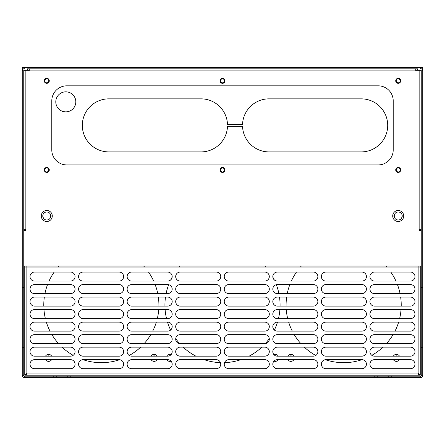 <?xml version="1.0" encoding="UTF-8"?>
<svg xmlns="http://www.w3.org/2000/svg" width="445" height="445" viewBox="0 0 445 445"><rect width="100%" height="100%" fill="white"/><g stroke="black" fill="none" stroke-linecap="round" stroke-linejoin="round"><path stroke-width="0.67" d="M108.858 98.846A26.533 26.533 0 0 0 82.325 125.379A26.533 26.533 0 0 0 108.858 151.912L200.973 151.912A26.533 26.533 0 0 0 227.49 126.38L242.542 126.38A26.533 26.533 0 0 0 269.058 151.912L361.173 151.912A26.533 26.533 0 0 0 387.706 125.379A26.533 26.533 0 0 0 361.173 98.846L269.058 98.846A26.533 26.533 0 0 0 242.542 124.377L227.49 124.377A26.533 26.533 0 0 0 200.973 98.846L108.858 98.846A26.533 26.533 0 0 0 82.325 125.379A26.533 26.533 0 0 0 108.858 151.912L200.973 151.912A26.533 26.533 0 0 0 227.49 126.38A26.533 26.533 0 0 1 200.973 151.912A26.533 26.533 0 0 0 227.49 126.38L242.542 126.38A26.533 26.533 0 0 0 269.058 151.912A26.533 26.533 0 0 1 242.542 126.38A26.533 26.533 0 0 0 269.058 151.912L361.173 151.912A26.533 26.533 0 0 0 387.706 125.379A26.533 26.533 0 0 0 361.173 98.846A26.533 26.533 0 0 1 387.706 125.379A26.533 26.533 0 0 1 361.173 151.912A26.533 26.533 0 0 0 387.706 125.379A26.533 26.533 0 0 0 361.173 98.846L269.058 98.846A26.533 26.533 0 0 0 242.542 124.377A26.533 26.533 0 0 1 269.058 98.846A26.533 26.533 0 0 0 242.542 124.377L227.49 124.377A26.533 26.533 0 0 0 200.973 98.846A26.533 26.533 0 0 1 227.49 124.377A26.533 26.533 0 0 0 200.973 98.846L108.858 98.846A26.533 26.533 0 0 0 82.325 125.379A26.533 26.533 0 0 0 108.858 151.912A26.533 26.533 0 0 1 82.325 125.379A26.533 26.533 0 0 1 108.858 98.846M400.222 80.823A2.002 2.002 0 0 0 398.219 78.821A2.002 2.002 0 0 0 396.217 80.823A2.002 2.002 0 0 0 398.219 82.826A2.002 2.002 0 0 0 400.222 80.823A2.002 2.002 0 0 0 398.219 78.821A2.002 2.002 0 0 0 396.217 80.823A2.002 2.002 0 0 0 398.219 82.826A2.002 2.002 0 0 0 400.222 80.823M400.222 169.934A2.002 2.002 0 0 0 398.219 167.932A2.002 2.002 0 0 0 396.217 169.934A2.002 2.002 0 0 0 398.219 171.937A2.002 2.002 0 0 0 400.222 169.934A2.002 2.002 0 0 0 398.219 167.932A2.002 2.002 0 0 0 396.217 169.934A2.002 2.002 0 0 0 398.219 171.937A2.002 2.002 0 0 0 400.222 169.934M224.503 80.823A2.002 2.002 0 0 0 222.5 78.821A2.002 2.002 0 0 0 220.498 80.823A2.002 2.002 0 0 0 222.5 82.826A2.002 2.002 0 0 0 224.503 80.823A2.002 2.002 0 0 0 222.5 78.821A2.002 2.002 0 0 0 220.498 80.823A2.002 2.002 0 0 0 222.5 82.826A2.002 2.002 0 0 0 224.503 80.823M224.503 169.934A2.002 2.002 0 0 0 222.5 167.932A2.002 2.002 0 0 0 220.498 169.934A2.002 2.002 0 0 0 222.5 171.937A2.002 2.002 0 0 0 224.503 169.934A2.002 2.002 0 0 0 222.5 167.932A2.002 2.002 0 0 0 220.498 169.934A2.002 2.002 0 0 0 222.5 171.937A2.002 2.002 0 0 0 224.503 169.934M48.783 169.934A2.002 2.002 0 0 0 46.781 167.932A2.002 2.002 0 0 0 44.778 169.934A2.002 2.002 0 0 0 46.781 171.937A2.002 2.002 0 0 0 48.783 169.934A2.002 2.002 0 0 0 46.781 167.932A2.002 2.002 0 0 0 44.778 169.934A2.002 2.002 0 0 0 46.781 171.937A2.002 2.002 0 0 0 48.783 169.934M48.783 80.823A2.002 2.002 0 0 0 46.781 78.821A2.002 2.002 0 0 0 44.778 80.823A2.002 2.002 0 0 0 46.781 82.826A2.002 2.002 0 0 0 48.783 80.823A2.002 2.002 0 0 0 46.781 78.821A2.002 2.002 0 0 0 44.778 80.823A2.002 2.002 0 0 0 46.781 82.826A2.002 2.002 0 0 0 48.783 80.823M75.817 101.849A10.013 10.013 0 0 0 65.804 91.837A10.013 10.013 0 0 0 55.792 101.849A10.013 10.013 0 0 0 65.804 111.862A10.013 10.013 0 0 0 75.817 101.849A10.013 10.013 0 0 0 65.804 91.837A10.013 10.013 0 0 0 55.792 101.849A10.013 10.013 0 0 0 65.804 111.862A10.013 10.013 0 0 0 75.817 101.849M22.25 287.581L22.25 70.911A2.103 2.103 0 0 1 24.253 68.808L24.353 68.808A2.103 2.103 0 0 0 22.25 70.911A2.103 2.103 0 0 1 24.253 68.808L24.353 68.808A2.103 2.103 0 0 0 22.25 70.911L22.25 347.656L22.25 287.581L23.752 287.581L22.25 287.581M22.25 375.591L22.25 347.656L23.752 347.656L23.752 70.911L23.752 375.591L22.25 375.591L22.25 347.656L23.752 347.656L23.752 375.591L22.25 375.591A2.103 2.103 0 0 0 24.353 377.694L24.353 376.192A0.601 0.601 0 0 1 23.752 375.591A0.601 0.601 0 0 0 24.353 376.192L53.789 376.192L24.353 376.192L24.353 377.694A2.103 2.103 0 0 1 22.25 375.591A2.103 2.103 0 0 0 24.353 377.694L53.789 377.694L53.789 376.192L56.793 376.192L56.793 377.694L24.353 377.694A2.103 2.103 0 0 1 22.25 375.591M422.75 70.911A2.103 2.103 0 0 0 420.647 68.808L420.748 68.808A2.103 2.103 0 0 1 422.75 70.911L422.75 375.591L421.248 375.591A0.601 0.601 0 0 1 420.647 376.192L420.647 377.694L53.789 377.694L53.789 376.192L56.793 376.192L56.793 377.694L56.793 376.192L56.793 377.694L67.807 377.694L67.807 376.192L56.793 376.192L67.807 376.192L67.807 377.694L67.807 376.192L70.811 376.192L70.811 377.694L67.807 377.694L67.807 376.192L374.189 376.192L374.189 377.694L70.811 377.694L70.811 376.192L377.193 376.192L377.193 377.694L374.189 377.694L374.189 376.192L377.193 376.192L377.193 377.694L377.193 376.192L377.193 377.694L388.207 377.694L388.207 376.192L377.193 376.192L388.207 376.192L388.207 377.694L388.207 376.192L391.211 376.192L391.211 377.694L388.207 377.694L388.207 376.192L420.647 376.192L420.647 377.694L391.211 377.694L391.211 376.192L420.647 376.192A0.601 0.601 0 0 0 421.248 375.591L421.248 347.656L421.248 375.591L422.75 375.591A2.103 2.103 0 0 1 420.647 377.694A2.103 2.103 0 0 0 422.75 375.591A2.103 2.103 0 0 1 420.647 377.694A2.103 2.103 0 0 0 422.75 375.591L422.75 347.656L421.248 347.656L422.75 347.656L422.75 287.581L421.248 287.581L421.248 347.656L421.248 287.581L422.75 287.581L422.75 70.911A2.103 2.103 0 0 0 420.647 68.808L420.748 67.306L422.75 67.306L422.75 73.314L422.75 68.808L420.748 68.808A2.103 2.103 0 0 1 422.75 70.911M27.256 68.808L27.256 70.31L24.353 70.31L27.256 70.31L27.256 68.808L417.744 68.808L417.744 70.31L420.647 70.31A0.601 0.601 0 0 1 421.248 70.911L421.248 287.581L421.248 70.911A0.601 0.601 0 0 0 420.647 70.31L417.744 70.31L417.744 68.808L415.741 68.808L415.741 70.911L29.259 70.911L29.259 70.31L25.854 70.31L25.854 229.759L23.752 229.008L25.854 229.759A0.751 0.751 0 0 1 25.104 230.51A0.751 0.751 0 0 0 25.854 229.759A0.751 0.751 0 0 1 25.104 230.51A0.751 0.751 0 0 0 25.854 229.759L25.854 70.31L29.259 70.31L29.259 70.911L415.741 70.911L29.259 70.911L415.741 70.911L415.741 70.31L419.146 70.31L415.741 70.31L415.741 68.808L29.259 68.808L29.259 70.31L29.259 68.808L27.256 68.808L417.744 68.808M24.353 70.31A0.601 0.601 0 0 0 23.752 70.911A0.601 0.601 0 0 1 24.353 70.31M24.253 67.306L422.75 67.306L422.75 68.808L420.748 68.808L420.748 67.306L24.253 67.306L24.253 68.808L22.25 68.808L22.25 67.306L24.253 67.306L24.253 68.808L22.25 68.808L22.25 67.306L24.253 67.306M419.746 229.147L419.746 230.493L419.746 229.147M25.254 230.493L25.254 229.147L25.254 230.493M22.25 69.309L22.25 73.314L22.25 68.808L22.25 73.314L22.25 69.309L22.99 69.309L22.25 69.309M422.01 69.309L422.75 69.309L422.01 69.309M418.144 267.056L418.144 266.054L418.144 267.056L26.856 267.056L26.856 373.088L418.144 373.088L418.144 267.056L420.247 267.056L420.247 375.191L418.144 373.088L418.745 375.191L26.255 375.191L26.856 373.088L24.753 375.191L24.753 266.054L24.753 267.056L26.856 267.056L26.856 373.088L24.753 375.191L24.753 267.056L26.856 267.056L26.856 266.054L26.856 267.056L420.247 267.056L420.247 375.191L26.255 375.191L26.856 373.088L418.144 373.088L418.745 375.191L24.753 375.191L420.247 375.191L418.144 373.088L418.144 267.056M401.223 305.103A57.572 57.572 0 0 1 401.212 306.104A57.572 57.572 0 0 0 400.661 297.093A57.572 57.572 0 0 1 401.223 305.103M401.045 309.609A57.572 57.572 0 0 1 399.616 318.62A57.572 57.572 0 0 0 401.045 309.609M398.648 322.124A57.572 57.572 0 0 1 394.999 331.136A57.572 57.572 0 0 0 398.648 322.124M393.069 334.64A57.572 57.572 0 0 1 386.41 343.651A57.572 57.572 0 0 0 393.069 334.64M382.973 347.156A57.572 57.572 0 0 1 371.809 355.321A57.572 57.572 0 0 0 382.973 347.156M362.002 359.671A57.572 57.572 0 0 1 325.378 359.699A57.572 57.572 0 0 0 362.002 359.671M315.766 355.472A57.572 57.572 0 0 1 304.33 347.156A57.572 57.572 0 0 0 315.766 355.472M300.892 343.651A57.572 57.572 0 0 1 294.234 334.64A57.572 57.572 0 0 0 300.892 343.651M292.304 331.136A57.572 57.572 0 0 1 288.655 322.124A57.572 57.572 0 0 0 292.304 331.136M287.687 318.62A57.572 57.572 0 0 1 286.257 309.609A57.572 57.572 0 0 0 287.687 318.62M286.091 306.104A57.572 57.572 0 0 1 286.641 297.093A57.572 57.572 0 0 0 286.091 306.104M287.242 293.589A57.572 57.572 0 0 1 289.862 284.578A57.572 57.572 0 0 0 287.242 293.589M291.336 281.073A57.572 57.572 0 0 1 296.503 272.062A57.572 57.572 0 0 0 291.336 281.073M300.442 267.056A57.572 57.572 0 0 1 301.348 266.054A57.572 57.572 0 0 0 300.442 267.056M385.954 266.054A57.572 57.572 0 0 1 386.861 267.056A57.572 57.572 0 0 0 385.954 266.054M390.799 272.062A57.572 57.572 0 0 1 395.967 281.073A57.572 57.572 0 0 0 390.799 272.062M397.441 284.578A57.572 57.572 0 0 1 400.061 293.589A57.572 57.572 0 0 0 397.441 284.578M280.072 305.103A57.572 57.572 0 0 1 280.061 306.104A57.572 57.572 0 0 0 279.51 297.093A57.572 57.572 0 0 1 280.072 305.103M279.894 309.609A57.572 57.572 0 0 1 278.464 318.62A57.572 57.572 0 0 0 279.894 309.609M277.496 322.124A57.572 57.572 0 0 1 274.387 330.051A57.572 57.572 0 0 0 277.496 322.124M269.281 338.656A57.572 57.572 0 0 1 265.287 343.623A57.572 57.572 0 0 0 269.281 338.656M261.821 347.156A57.572 57.572 0 0 1 249.089 356.167A57.572 57.572 0 0 0 261.821 347.156M240.851 359.671A57.572 57.572 0 0 1 224.525 362.642A57.572 57.572 0 0 0 240.851 359.671M220.475 362.642A57.572 57.572 0 0 1 204.149 359.671A57.572 57.572 0 0 0 220.475 362.642M195.911 356.167A57.572 57.572 0 0 1 183.179 347.156A57.572 57.572 0 0 0 195.911 356.167M179.713 343.623A57.572 57.572 0 0 1 175.719 338.656A57.572 57.572 0 0 0 179.713 343.623M170.613 330.051A57.572 57.572 0 0 1 167.504 322.124A57.572 57.572 0 0 0 170.613 330.051M166.536 318.62A57.572 57.572 0 0 1 165.106 309.609A57.572 57.572 0 0 0 166.536 318.62M164.939 306.104A57.572 57.572 0 0 1 165.49 297.093A57.572 57.572 0 0 0 164.939 306.104M166.091 293.589A57.572 57.572 0 0 1 168.672 284.689A57.572 57.572 0 0 0 166.091 293.589M170.758 279.861A57.572 57.572 0 0 1 172.143 277.196A57.572 57.572 0 0 0 170.758 279.861M179.291 267.056A57.572 57.572 0 0 1 180.197 266.054A57.572 57.572 0 0 0 179.291 267.056M264.803 266.054A57.572 57.572 0 0 1 265.709 267.056A57.572 57.572 0 0 0 264.803 266.054M272.857 277.196A57.572 57.572 0 0 1 274.242 279.861A57.572 57.572 0 0 0 272.857 277.196M276.328 284.689A57.572 57.572 0 0 1 278.909 293.589A57.572 57.572 0 0 0 276.328 284.689M158.921 305.103A57.572 57.572 0 0 1 158.91 306.104A57.572 57.572 0 0 0 158.359 297.093A57.572 57.572 0 0 1 158.921 305.103M158.743 309.609A57.572 57.572 0 0 1 157.313 318.62A57.572 57.572 0 0 0 158.743 309.609M156.345 322.124A57.572 57.572 0 0 1 152.696 331.136A57.572 57.572 0 0 0 156.345 322.124M150.766 334.64A57.572 57.572 0 0 1 144.108 343.651A57.572 57.572 0 0 0 150.766 334.64M140.67 347.156A57.572 57.572 0 0 1 129.234 355.472A57.572 57.572 0 0 0 140.67 347.156M119.622 359.699A57.572 57.572 0 0 1 82.998 359.671A57.572 57.572 0 0 0 119.622 359.699M73.191 355.321A57.572 57.572 0 0 1 62.027 347.156A57.572 57.572 0 0 0 73.191 355.321M58.59 343.651A57.572 57.572 0 0 1 51.931 334.64A57.572 57.572 0 0 0 58.59 343.651M50.001 331.136A57.572 57.572 0 0 1 46.352 322.124A57.572 57.572 0 0 0 50.001 331.136M45.384 318.62A57.572 57.572 0 0 1 43.955 309.609A57.572 57.572 0 0 0 45.384 318.62M43.788 306.104A57.572 57.572 0 0 1 44.339 297.093A57.572 57.572 0 0 0 43.788 306.104M44.939 293.589A57.572 57.572 0 0 1 47.559 284.578A57.572 57.572 0 0 0 44.939 293.589M49.033 281.073A57.572 57.572 0 0 1 54.201 272.062A57.572 57.572 0 0 0 49.033 281.073M58.139 267.056A57.572 57.572 0 0 1 59.046 266.054A57.572 57.572 0 0 0 58.139 267.056M143.652 266.054A57.572 57.572 0 0 1 144.558 267.056A57.572 57.572 0 0 0 143.652 266.054M148.496 272.062A57.572 57.572 0 0 1 153.664 281.073A57.572 57.572 0 0 0 148.496 272.062M155.138 284.578A57.572 57.572 0 0 1 157.758 293.589A57.572 57.572 0 0 0 155.138 284.578M293.95 356.167A3.504 3.504 0 0 0 287.82 356.167A3.504 3.504 0 0 1 293.95 356.167A3.504 3.504 0 0 0 287.82 356.167A3.504 3.504 0 0 1 293.95 356.167M287.882 359.671A3.504 3.504 0 0 0 293.889 359.671A3.504 3.504 0 0 1 287.882 359.671A3.504 3.504 0 0 0 293.889 359.671A3.504 3.504 0 0 1 287.882 359.671M399.482 356.167A3.504 3.504 0 0 0 393.352 356.167A3.504 3.504 0 0 1 399.482 356.167A3.504 3.504 0 0 0 393.352 356.167A3.504 3.504 0 0 1 399.482 356.167M393.413 359.671A3.504 3.504 0 0 0 399.421 359.671A3.504 3.504 0 0 1 393.413 359.671A3.504 3.504 0 0 0 399.421 359.671A3.504 3.504 0 0 1 393.413 359.671M171.069 354.632A3.504 3.504 0 0 0 166.669 356.167A3.504 3.504 0 0 1 171.069 354.632A3.504 3.504 0 0 0 166.669 356.167A3.504 3.504 0 0 1 171.069 354.632M166.73 359.671A3.504 3.504 0 0 0 171.002 361.134A3.504 3.504 0 0 1 166.73 359.671A3.504 3.504 0 0 0 171.002 361.134A3.504 3.504 0 0 1 166.73 359.671M278.331 356.167A3.504 3.504 0 0 0 273.931 354.632A3.504 3.504 0 0 1 278.331 356.167A3.504 3.504 0 0 0 273.931 354.632A3.504 3.504 0 0 1 278.331 356.167M273.998 361.134A3.504 3.504 0 0 0 278.27 359.671A3.504 3.504 0 0 1 273.998 361.134A3.504 3.504 0 0 0 278.27 359.671A3.504 3.504 0 0 1 273.998 361.134M51.648 356.167A3.504 3.504 0 0 0 45.518 356.167A3.504 3.504 0 0 1 51.648 356.167A3.504 3.504 0 0 0 45.518 356.167A3.504 3.504 0 0 1 51.648 356.167M45.579 359.671A3.504 3.504 0 0 0 51.587 359.671A3.504 3.504 0 0 1 45.579 359.671A3.504 3.504 0 0 0 51.587 359.671A3.504 3.504 0 0 1 45.579 359.671M157.18 356.167A3.504 3.504 0 0 0 151.05 356.167A3.504 3.504 0 0 1 157.18 356.167A3.504 3.504 0 0 0 151.05 356.167A3.504 3.504 0 0 1 157.18 356.167M151.111 359.671A3.504 3.504 0 0 0 157.118 359.671A3.504 3.504 0 0 1 151.111 359.671A3.504 3.504 0 0 0 157.118 359.671A3.504 3.504 0 0 1 151.111 359.671M420.247 266.054L420.247 270.059L420.247 266.054M397.474 356.167A2.002 2.002 0 0 0 395.36 356.167A2.002 2.002 0 0 1 397.474 356.167M395.544 359.671A2.002 2.002 0 0 0 397.29 359.671A2.002 2.002 0 0 1 395.544 359.671M291.942 356.167A2.002 2.002 0 0 0 289.829 356.167A2.002 2.002 0 0 1 291.942 356.167M290.012 359.671A2.002 2.002 0 0 0 291.759 359.671A2.002 2.002 0 0 1 290.012 359.671M155.172 356.167A2.002 2.002 0 0 0 153.058 356.167A2.002 2.002 0 0 1 155.172 356.167M153.241 359.671A2.002 2.002 0 0 0 154.988 359.671A2.002 2.002 0 0 1 153.241 359.671M49.64 356.167A2.002 2.002 0 0 0 47.526 356.167A2.002 2.002 0 0 1 49.64 356.167M47.71 359.671A2.002 2.002 0 0 0 49.456 359.671A2.002 2.002 0 0 1 47.71 359.671M361.924 343.651L325.879 343.651A4.506 4.506 0 0 1 321.373 339.146A4.506 4.506 0 0 1 325.879 334.64L361.924 334.64A4.506 4.506 0 0 1 366.43 339.146A4.506 4.506 0 0 1 361.924 343.651L325.879 343.651A4.506 4.506 0 0 1 321.373 339.146A4.506 4.506 0 0 1 325.879 334.64L361.924 334.64A4.506 4.506 0 0 1 366.43 339.146A4.506 4.506 0 0 1 361.924 343.651A4.506 4.506 0 0 0 366.43 339.146A4.506 4.506 0 0 0 361.924 334.64A4.506 4.506 0 0 1 366.43 339.146A4.506 4.506 0 0 1 361.924 343.651M70.56 359.671A4.506 4.506 0 0 1 75.066 364.177A4.506 4.506 0 0 1 70.56 368.683L34.515 368.683A4.506 4.506 0 0 1 30.01 364.177A4.506 4.506 0 0 1 34.515 359.671L70.56 359.671A4.506 4.506 0 0 1 75.066 364.177A4.506 4.506 0 0 1 70.56 368.683A4.506 4.506 0 0 0 75.066 364.177A4.506 4.506 0 0 0 70.56 359.671L34.515 359.671A4.506 4.506 0 0 0 30.01 364.177A4.506 4.506 0 0 0 34.515 368.683L70.56 368.683A4.506 4.506 0 0 0 75.066 364.177A4.506 4.506 0 0 0 70.56 359.671M70.56 347.156A4.506 4.506 0 0 1 75.066 351.661A4.506 4.506 0 0 1 70.56 356.167L34.515 356.167A4.506 4.506 0 0 1 30.01 351.661A4.506 4.506 0 0 1 34.515 347.156L70.56 347.156A4.506 4.506 0 0 1 75.066 351.661A4.506 4.506 0 0 1 70.56 356.167A4.506 4.506 0 0 0 75.066 351.661A4.506 4.506 0 0 0 70.56 347.156L34.515 347.156A4.506 4.506 0 0 0 30.01 351.661A4.506 4.506 0 0 0 34.515 356.167L70.56 356.167A4.506 4.506 0 0 0 75.066 351.661A4.506 4.506 0 0 0 70.56 347.156M70.56 334.64A4.506 4.506 0 0 1 75.066 339.146A4.506 4.506 0 0 1 70.56 343.651L34.515 343.651A4.506 4.506 0 0 1 30.01 339.146A4.506 4.506 0 0 1 34.515 334.64L70.56 334.64A4.506 4.506 0 0 1 75.066 339.146A4.506 4.506 0 0 1 70.56 343.651A4.506 4.506 0 0 0 75.066 339.146A4.506 4.506 0 0 0 70.56 334.64L34.515 334.64A4.506 4.506 0 0 0 30.01 339.146A4.506 4.506 0 0 0 34.515 343.651L70.56 343.651A4.506 4.506 0 0 0 75.066 339.146A4.506 4.506 0 0 0 70.56 334.64M70.56 322.124A4.506 4.506 0 0 1 75.066 326.63A4.506 4.506 0 0 1 70.56 331.136L34.515 331.136A4.506 4.506 0 0 1 30.01 326.63A4.506 4.506 0 0 1 34.515 322.124L70.56 322.124A4.506 4.506 0 0 1 75.066 326.63A4.506 4.506 0 0 1 70.56 331.136A4.506 4.506 0 0 0 75.066 326.63A4.506 4.506 0 0 0 70.56 322.124L34.515 322.124A4.506 4.506 0 0 0 30.01 326.63A4.506 4.506 0 0 0 34.515 331.136L70.56 331.136A4.506 4.506 0 0 0 75.066 326.63A4.506 4.506 0 0 0 70.56 322.124M70.56 309.609A4.506 4.506 0 0 1 75.066 314.114A4.506 4.506 0 0 1 70.56 318.62L34.515 318.62A4.506 4.506 0 0 1 30.01 314.114A4.506 4.506 0 0 1 34.515 309.609L70.56 309.609A4.506 4.506 0 0 1 75.066 314.114A4.506 4.506 0 0 1 70.56 318.62A4.506 4.506 0 0 0 75.066 314.114A4.506 4.506 0 0 0 70.56 309.609L34.515 309.609A4.506 4.506 0 0 0 30.01 314.114A4.506 4.506 0 0 0 34.515 318.62L70.56 318.62A4.506 4.506 0 0 0 75.066 314.114A4.506 4.506 0 0 0 70.56 309.609M70.56 297.093A4.506 4.506 0 0 1 75.066 301.599A4.506 4.506 0 0 1 70.56 306.104L34.515 306.104A4.506 4.506 0 0 1 30.01 301.599A4.506 4.506 0 0 1 34.515 297.093L70.56 297.093A4.506 4.506 0 0 1 75.066 301.599A4.506 4.506 0 0 1 70.56 306.104A4.506 4.506 0 0 0 75.066 301.599A4.506 4.506 0 0 0 70.56 297.093L34.515 297.093A4.506 4.506 0 0 0 30.01 301.599A4.506 4.506 0 0 0 34.515 306.104L70.56 306.104A4.506 4.506 0 0 0 75.066 301.599A4.506 4.506 0 0 0 70.56 297.093M70.56 284.578A4.506 4.506 0 0 1 75.066 289.083A4.506 4.506 0 0 1 70.56 293.589L34.515 293.589A4.506 4.506 0 0 1 30.01 289.083A4.506 4.506 0 0 1 34.515 284.578L70.56 284.578A4.506 4.506 0 0 1 75.066 289.083A4.506 4.506 0 0 1 70.56 293.589A4.506 4.506 0 0 0 75.066 289.083A4.506 4.506 0 0 0 70.56 284.578L34.515 284.578A4.506 4.506 0 0 0 30.01 289.083A4.506 4.506 0 0 0 34.515 293.589L70.56 293.589A4.506 4.506 0 0 0 75.066 289.083A4.506 4.506 0 0 0 70.56 284.578M70.56 272.062A4.506 4.506 0 0 1 75.066 276.567A4.506 4.506 0 0 1 70.56 281.073L34.515 281.073A4.506 4.506 0 0 1 30.01 276.567A4.506 4.506 0 0 1 34.515 272.062L70.56 272.062A4.506 4.506 0 0 1 75.066 276.567A4.506 4.506 0 0 1 70.56 281.073A4.506 4.506 0 0 0 75.066 276.567A4.506 4.506 0 0 0 70.56 272.062L34.515 272.062A4.506 4.506 0 0 0 30.01 276.567A4.506 4.506 0 0 0 34.515 281.073L70.56 281.073A4.506 4.506 0 0 0 75.066 276.567A4.506 4.506 0 0 0 70.56 272.062M119.121 359.671A4.506 4.506 0 0 1 123.627 364.177A4.506 4.506 0 0 1 119.121 368.683L83.076 368.683A4.506 4.506 0 0 1 78.57 364.177A4.506 4.506 0 0 1 83.076 359.671L119.121 359.671A4.506 4.506 0 0 1 123.627 364.177A4.506 4.506 0 0 1 119.121 368.683A4.506 4.506 0 0 0 123.627 364.177A4.506 4.506 0 0 0 119.121 359.671L83.076 359.671A4.506 4.506 0 0 0 78.57 364.177A4.506 4.506 0 0 0 83.076 368.683L119.121 368.683A4.506 4.506 0 0 0 123.627 364.177A4.506 4.506 0 0 0 119.121 359.671M119.121 347.156A4.506 4.506 0 0 1 123.627 351.661A4.506 4.506 0 0 1 119.121 356.167L83.076 356.167A4.506 4.506 0 0 1 78.57 351.661A4.506 4.506 0 0 1 83.076 347.156L119.121 347.156A4.506 4.506 0 0 1 123.627 351.661A4.506 4.506 0 0 1 119.121 356.167A4.506 4.506 0 0 0 123.627 351.661A4.506 4.506 0 0 0 119.121 347.156L83.076 347.156A4.506 4.506 0 0 0 78.57 351.661A4.506 4.506 0 0 0 83.076 356.167L119.121 356.167A4.506 4.506 0 0 0 123.627 351.661A4.506 4.506 0 0 0 119.121 347.156M119.121 334.64A4.506 4.506 0 0 1 123.627 339.146A4.506 4.506 0 0 1 119.121 343.651L83.076 343.651A4.506 4.506 0 0 1 78.57 339.146A4.506 4.506 0 0 1 83.076 334.64L119.121 334.64A4.506 4.506 0 0 1 123.627 339.146A4.506 4.506 0 0 1 119.121 343.651A4.506 4.506 0 0 0 123.627 339.146A4.506 4.506 0 0 0 119.121 334.64L83.076 334.64A4.506 4.506 0 0 0 78.57 339.146A4.506 4.506 0 0 0 83.076 343.651L119.121 343.651A4.506 4.506 0 0 0 123.627 339.146A4.506 4.506 0 0 0 119.121 334.64M119.121 322.124A4.506 4.506 0 0 1 123.627 326.63A4.506 4.506 0 0 1 119.121 331.136L83.076 331.136A4.506 4.506 0 0 1 78.57 326.63A4.506 4.506 0 0 1 83.076 322.124L119.121 322.124A4.506 4.506 0 0 1 123.627 326.63A4.506 4.506 0 0 1 119.121 331.136A4.506 4.506 0 0 0 123.627 326.63A4.506 4.506 0 0 0 119.121 322.124L83.076 322.124A4.506 4.506 0 0 0 78.57 326.63A4.506 4.506 0 0 0 83.076 331.136L119.121 331.136A4.506 4.506 0 0 0 123.627 326.63A4.506 4.506 0 0 0 119.121 322.124M119.121 309.609A4.506 4.506 0 0 1 123.627 314.114A4.506 4.506 0 0 1 119.121 318.62L83.076 318.62A4.506 4.506 0 0 1 78.57 314.114A4.506 4.506 0 0 1 83.076 309.609L119.121 309.609A4.506 4.506 0 0 1 123.627 314.114A4.506 4.506 0 0 1 119.121 318.62A4.506 4.506 0 0 0 123.627 314.114A4.506 4.506 0 0 0 119.121 309.609L83.076 309.609A4.506 4.506 0 0 0 78.57 314.114A4.506 4.506 0 0 0 83.076 318.62L119.121 318.62A4.506 4.506 0 0 0 123.627 314.114A4.506 4.506 0 0 0 119.121 309.609M119.121 297.093A4.506 4.506 0 0 1 123.627 301.599A4.506 4.506 0 0 1 119.121 306.104L83.076 306.104A4.506 4.506 0 0 1 78.57 301.599A4.506 4.506 0 0 1 83.076 297.093L119.121 297.093A4.506 4.506 0 0 1 123.627 301.599A4.506 4.506 0 0 1 119.121 306.104A4.506 4.506 0 0 0 123.627 301.599A4.506 4.506 0 0 0 119.121 297.093L83.076 297.093A4.506 4.506 0 0 0 78.57 301.599A4.506 4.506 0 0 0 83.076 306.104L119.121 306.104A4.506 4.506 0 0 0 123.627 301.599A4.506 4.506 0 0 0 119.121 297.093M119.121 284.578A4.506 4.506 0 0 1 123.627 289.083A4.506 4.506 0 0 1 119.121 293.589L83.076 293.589A4.506 4.506 0 0 1 78.57 289.083A4.506 4.506 0 0 1 83.076 284.578L119.121 284.578A4.506 4.506 0 0 1 123.627 289.083A4.506 4.506 0 0 1 119.121 293.589A4.506 4.506 0 0 0 123.627 289.083A4.506 4.506 0 0 0 119.121 284.578L83.076 284.578A4.506 4.506 0 0 0 78.57 289.083A4.506 4.506 0 0 0 83.076 293.589L119.121 293.589A4.506 4.506 0 0 0 123.627 289.083A4.506 4.506 0 0 0 119.121 284.578M119.121 272.062A4.506 4.506 0 0 1 123.627 276.567A4.506 4.506 0 0 1 119.121 281.073L83.076 281.073A4.506 4.506 0 0 1 78.57 276.567A4.506 4.506 0 0 1 83.076 272.062L119.121 272.062A4.506 4.506 0 0 1 123.627 276.567A4.506 4.506 0 0 1 119.121 281.073A4.506 4.506 0 0 0 123.627 276.567A4.506 4.506 0 0 0 119.121 272.062L83.076 272.062A4.506 4.506 0 0 0 78.57 276.567A4.506 4.506 0 0 0 83.076 281.073L119.121 281.073A4.506 4.506 0 0 0 123.627 276.567A4.506 4.506 0 0 0 119.121 272.062M167.682 359.671A4.506 4.506 0 0 1 172.187 364.177A4.506 4.506 0 0 1 167.682 368.683L131.637 368.683A4.506 4.506 0 0 1 127.131 364.177A4.506 4.506 0 0 1 131.637 359.671L167.682 359.671A4.506 4.506 0 0 1 172.187 364.177A4.506 4.506 0 0 1 167.682 368.683A4.506 4.506 0 0 0 172.187 364.177A4.506 4.506 0 0 0 167.682 359.671L131.637 359.671A4.506 4.506 0 0 0 127.131 364.177A4.506 4.506 0 0 0 131.637 368.683L167.682 368.683A4.506 4.506 0 0 0 172.187 364.177A4.506 4.506 0 0 0 167.682 359.671M167.682 347.156A4.506 4.506 0 0 1 172.187 351.661A4.506 4.506 0 0 1 167.682 356.167L131.637 356.167A4.506 4.506 0 0 1 127.131 351.661A4.506 4.506 0 0 1 131.637 347.156L167.682 347.156A4.506 4.506 0 0 1 172.187 351.661A4.506 4.506 0 0 1 167.682 356.167A4.506 4.506 0 0 0 172.187 351.661A4.506 4.506 0 0 0 167.682 347.156L131.637 347.156A4.506 4.506 0 0 0 127.131 351.661A4.506 4.506 0 0 0 131.637 356.167L167.682 356.167A4.506 4.506 0 0 0 172.187 351.661A4.506 4.506 0 0 0 167.682 347.156M167.682 334.64A4.506 4.506 0 0 1 172.187 339.146A4.506 4.506 0 0 1 167.682 343.651L131.637 343.651A4.506 4.506 0 0 1 127.131 339.146A4.506 4.506 0 0 1 131.637 334.64L167.682 334.64A4.506 4.506 0 0 1 172.187 339.146A4.506 4.506 0 0 1 167.682 343.651A4.506 4.506 0 0 0 172.187 339.146A4.506 4.506 0 0 0 167.682 334.64L131.637 334.64A4.506 4.506 0 0 0 127.131 339.146A4.506 4.506 0 0 0 131.637 343.651L167.682 343.651A4.506 4.506 0 0 0 172.187 339.146A4.506 4.506 0 0 0 167.682 334.64M167.682 322.124A4.506 4.506 0 0 1 172.187 326.63A4.506 4.506 0 0 1 167.682 331.136L131.637 331.136A4.506 4.506 0 0 1 127.131 326.63A4.506 4.506 0 0 1 131.637 322.124L167.682 322.124A4.506 4.506 0 0 1 172.187 326.63A4.506 4.506 0 0 1 167.682 331.136A4.506 4.506 0 0 0 172.187 326.63A4.506 4.506 0 0 0 167.682 322.124L131.637 322.124A4.506 4.506 0 0 0 127.131 326.63A4.506 4.506 0 0 0 131.637 331.136L167.682 331.136A4.506 4.506 0 0 0 172.187 326.63A4.506 4.506 0 0 0 167.682 322.124M167.682 309.609A4.506 4.506 0 0 1 172.187 314.114A4.506 4.506 0 0 1 167.682 318.62L131.637 318.62A4.506 4.506 0 0 1 127.131 314.114A4.506 4.506 0 0 1 131.637 309.609L167.682 309.609A4.506 4.506 0 0 1 172.187 314.114A4.506 4.506 0 0 1 167.682 318.62A4.506 4.506 0 0 0 172.187 314.114A4.506 4.506 0 0 0 167.682 309.609L131.637 309.609A4.506 4.506 0 0 0 127.131 314.114A4.506 4.506 0 0 0 131.637 318.62L167.682 318.62A4.506 4.506 0 0 0 172.187 314.114A4.506 4.506 0 0 0 167.682 309.609M167.682 297.093A4.506 4.506 0 0 1 172.187 301.599A4.506 4.506 0 0 1 167.682 306.104L131.637 306.104A4.506 4.506 0 0 1 127.131 301.599A4.506 4.506 0 0 1 131.637 297.093L167.682 297.093A4.506 4.506 0 0 1 172.187 301.599A4.506 4.506 0 0 1 167.682 306.104A4.506 4.506 0 0 0 172.187 301.599A4.506 4.506 0 0 0 167.682 297.093L131.637 297.093A4.506 4.506 0 0 0 127.131 301.599A4.506 4.506 0 0 0 131.637 306.104L167.682 306.104A4.506 4.506 0 0 0 172.187 301.599A4.506 4.506 0 0 0 167.682 297.093M167.682 284.578A4.506 4.506 0 0 1 172.187 289.083A4.506 4.506 0 0 1 167.682 293.589L131.637 293.589A4.506 4.506 0 0 1 127.131 289.083A4.506 4.506 0 0 1 131.637 284.578L167.682 284.578A4.506 4.506 0 0 1 172.187 289.083A4.506 4.506 0 0 1 167.682 293.589A4.506 4.506 0 0 0 172.187 289.083A4.506 4.506 0 0 0 167.682 284.578L131.637 284.578A4.506 4.506 0 0 0 127.131 289.083A4.506 4.506 0 0 0 131.637 293.589L167.682 293.589A4.506 4.506 0 0 0 172.187 289.083A4.506 4.506 0 0 0 167.682 284.578M167.682 272.062A4.506 4.506 0 0 1 172.187 276.567A4.506 4.506 0 0 1 167.682 281.073L131.637 281.073A4.506 4.506 0 0 1 127.131 276.567A4.506 4.506 0 0 1 131.637 272.062L167.682 272.062A4.506 4.506 0 0 1 172.187 276.567A4.506 4.506 0 0 1 167.682 281.073A4.506 4.506 0 0 0 172.187 276.567A4.506 4.506 0 0 0 167.682 272.062L131.637 272.062A4.506 4.506 0 0 0 127.131 276.567A4.506 4.506 0 0 0 131.637 281.073L167.682 281.073A4.506 4.506 0 0 0 172.187 276.567A4.506 4.506 0 0 0 167.682 272.062M216.242 359.671A4.506 4.506 0 0 1 220.748 364.177A4.506 4.506 0 0 1 216.242 368.683L180.197 368.683A4.506 4.506 0 0 1 175.692 364.177A4.506 4.506 0 0 1 180.197 359.671L216.242 359.671A4.506 4.506 0 0 1 220.748 364.177A4.506 4.506 0 0 1 216.242 368.683A4.506 4.506 0 0 0 220.748 364.177A4.506 4.506 0 0 0 216.242 359.671L180.197 359.671A4.506 4.506 0 0 0 175.692 364.177A4.506 4.506 0 0 0 180.197 368.683L216.242 368.683A4.506 4.506 0 0 0 220.748 364.177A4.506 4.506 0 0 0 216.242 359.671M216.242 347.156A4.506 4.506 0 0 1 220.748 351.661A4.506 4.506 0 0 1 216.242 356.167L180.197 356.167A4.506 4.506 0 0 1 175.692 351.661A4.506 4.506 0 0 1 180.197 347.156L216.242 347.156A4.506 4.506 0 0 1 220.748 351.661A4.506 4.506 0 0 1 216.242 356.167A4.506 4.506 0 0 0 220.748 351.661A4.506 4.506 0 0 0 216.242 347.156L180.197 347.156A4.506 4.506 0 0 0 175.692 351.661A4.506 4.506 0 0 0 180.197 356.167L216.242 356.167A4.506 4.506 0 0 0 220.748 351.661A4.506 4.506 0 0 0 216.242 347.156M216.242 334.64A4.506 4.506 0 0 1 220.748 339.146A4.506 4.506 0 0 1 216.242 343.651L180.197 343.651A4.506 4.506 0 0 1 175.692 339.146A4.506 4.506 0 0 1 180.197 334.64L216.242 334.64A4.506 4.506 0 0 1 220.748 339.146A4.506 4.506 0 0 1 216.242 343.651A4.506 4.506 0 0 0 220.748 339.146A4.506 4.506 0 0 0 216.242 334.64L180.197 334.64A4.506 4.506 0 0 0 175.692 339.146A4.506 4.506 0 0 0 180.197 343.651L216.242 343.651A4.506 4.506 0 0 0 220.748 339.146A4.506 4.506 0 0 0 216.242 334.64M216.242 322.124A4.506 4.506 0 0 1 220.748 326.63A4.506 4.506 0 0 1 216.242 331.136L180.197 331.136A4.506 4.506 0 0 1 175.692 326.63A4.506 4.506 0 0 1 180.197 322.124L216.242 322.124A4.506 4.506 0 0 1 220.748 326.63A4.506 4.506 0 0 1 216.242 331.136A4.506 4.506 0 0 0 220.748 326.63A4.506 4.506 0 0 0 216.242 322.124L180.197 322.124A4.506 4.506 0 0 0 175.692 326.63A4.506 4.506 0 0 0 180.197 331.136L216.242 331.136A4.506 4.506 0 0 0 220.748 326.63A4.506 4.506 0 0 0 216.242 322.124M216.242 309.609A4.506 4.506 0 0 1 220.748 314.114A4.506 4.506 0 0 1 216.242 318.62L180.197 318.62A4.506 4.506 0 0 1 175.692 314.114A4.506 4.506 0 0 1 180.197 309.609L216.242 309.609A4.506 4.506 0 0 1 220.748 314.114A4.506 4.506 0 0 1 216.242 318.62A4.506 4.506 0 0 0 220.748 314.114A4.506 4.506 0 0 0 216.242 309.609L180.197 309.609A4.506 4.506 0 0 0 175.692 314.114A4.506 4.506 0 0 0 180.197 318.62L216.242 318.62A4.506 4.506 0 0 0 220.748 314.114A4.506 4.506 0 0 0 216.242 309.609M216.242 297.093A4.506 4.506 0 0 1 220.748 301.599A4.506 4.506 0 0 1 216.242 306.104L180.197 306.104A4.506 4.506 0 0 1 175.692 301.599A4.506 4.506 0 0 1 180.197 297.093L216.242 297.093A4.506 4.506 0 0 1 220.748 301.599A4.506 4.506 0 0 1 216.242 306.104A4.506 4.506 0 0 0 220.748 301.599A4.506 4.506 0 0 0 216.242 297.093L180.197 297.093A4.506 4.506 0 0 0 175.692 301.599A4.506 4.506 0 0 0 180.197 306.104L216.242 306.104A4.506 4.506 0 0 0 220.748 301.599A4.506 4.506 0 0 0 216.242 297.093M216.242 284.578A4.506 4.506 0 0 1 220.748 289.083A4.506 4.506 0 0 1 216.242 293.589L180.197 293.589A4.506 4.506 0 0 1 175.692 289.083A4.506 4.506 0 0 1 180.197 284.578L216.242 284.578A4.506 4.506 0 0 1 220.748 289.083A4.506 4.506 0 0 1 216.242 293.589A4.506 4.506 0 0 0 220.748 289.083A4.506 4.506 0 0 0 216.242 284.578L180.197 284.578A4.506 4.506 0 0 0 175.692 289.083A4.506 4.506 0 0 0 180.197 293.589L216.242 293.589A4.506 4.506 0 0 0 220.748 289.083A4.506 4.506 0 0 0 216.242 284.578M216.242 272.062A4.506 4.506 0 0 1 220.748 276.567A4.506 4.506 0 0 1 216.242 281.073L180.197 281.073A4.506 4.506 0 0 1 175.692 276.567A4.506 4.506 0 0 1 180.197 272.062L216.242 272.062A4.506 4.506 0 0 1 220.748 276.567A4.506 4.506 0 0 1 216.242 281.073A4.506 4.506 0 0 0 220.748 276.567A4.506 4.506 0 0 0 216.242 272.062L180.197 272.062A4.506 4.506 0 0 0 175.692 276.567A4.506 4.506 0 0 0 180.197 281.073L216.242 281.073A4.506 4.506 0 0 0 220.748 276.567A4.506 4.506 0 0 0 216.242 272.062M264.803 359.671A4.506 4.506 0 0 1 269.308 364.177A4.506 4.506 0 0 1 264.803 368.683L228.758 368.683A4.506 4.506 0 0 1 224.252 364.177A4.506 4.506 0 0 1 228.758 359.671L264.803 359.671A4.506 4.506 0 0 1 269.308 364.177A4.506 4.506 0 0 1 264.803 368.683A4.506 4.506 0 0 0 269.308 364.177A4.506 4.506 0 0 0 264.803 359.671L228.758 359.671A4.506 4.506 0 0 0 224.252 364.177A4.506 4.506 0 0 0 228.758 368.683L264.803 368.683A4.506 4.506 0 0 0 269.308 364.177A4.506 4.506 0 0 0 264.803 359.671M264.803 347.156A4.506 4.506 0 0 1 269.308 351.661A4.506 4.506 0 0 1 264.803 356.167L228.758 356.167A4.506 4.506 0 0 1 224.252 351.661A4.506 4.506 0 0 1 228.758 347.156L264.803 347.156A4.506 4.506 0 0 1 269.308 351.661A4.506 4.506 0 0 1 264.803 356.167A4.506 4.506 0 0 0 269.308 351.661A4.506 4.506 0 0 0 264.803 347.156L228.758 347.156A4.506 4.506 0 0 0 224.252 351.661A4.506 4.506 0 0 0 228.758 356.167L264.803 356.167A4.506 4.506 0 0 0 269.308 351.661A4.506 4.506 0 0 0 264.803 347.156M264.803 334.64A4.506 4.506 0 0 1 269.308 339.146A4.506 4.506 0 0 1 264.803 343.651L228.758 343.651A4.506 4.506 0 0 1 224.252 339.146A4.506 4.506 0 0 1 228.758 334.64L264.803 334.64A4.506 4.506 0 0 1 269.308 339.146A4.506 4.506 0 0 1 264.803 343.651A4.506 4.506 0 0 0 269.308 339.146A4.506 4.506 0 0 0 264.803 334.64L228.758 334.64A4.506 4.506 0 0 0 224.252 339.146A4.506 4.506 0 0 0 228.758 343.651L264.803 343.651A4.506 4.506 0 0 0 269.308 339.146A4.506 4.506 0 0 0 264.803 334.64M264.803 322.124A4.506 4.506 0 0 1 269.308 326.63A4.506 4.506 0 0 1 264.803 331.136L228.758 331.136A4.506 4.506 0 0 1 224.252 326.63A4.506 4.506 0 0 1 228.758 322.124L264.803 322.124A4.506 4.506 0 0 1 269.308 326.63A4.506 4.506 0 0 1 264.803 331.136A4.506 4.506 0 0 0 269.308 326.63A4.506 4.506 0 0 0 264.803 322.124L228.758 322.124A4.506 4.506 0 0 0 224.252 326.63A4.506 4.506 0 0 0 228.758 331.136L264.803 331.136A4.506 4.506 0 0 0 269.308 326.63A4.506 4.506 0 0 0 264.803 322.124M264.803 309.609A4.506 4.506 0 0 1 269.308 314.114A4.506 4.506 0 0 1 264.803 318.62L228.758 318.62A4.506 4.506 0 0 1 224.252 314.114A4.506 4.506 0 0 1 228.758 309.609L264.803 309.609A4.506 4.506 0 0 1 269.308 314.114A4.506 4.506 0 0 1 264.803 318.62A4.506 4.506 0 0 0 269.308 314.114A4.506 4.506 0 0 0 264.803 309.609L228.758 309.609A4.506 4.506 0 0 0 224.252 314.114A4.506 4.506 0 0 0 228.758 318.62L264.803 318.62A4.506 4.506 0 0 0 269.308 314.114A4.506 4.506 0 0 0 264.803 309.609M264.803 297.093A4.506 4.506 0 0 1 269.308 301.599A4.506 4.506 0 0 1 264.803 306.104L228.758 306.104A4.506 4.506 0 0 1 224.252 301.599A4.506 4.506 0 0 1 228.758 297.093L264.803 297.093A4.506 4.506 0 0 1 269.308 301.599A4.506 4.506 0 0 1 264.803 306.104A4.506 4.506 0 0 0 269.308 301.599A4.506 4.506 0 0 0 264.803 297.093L228.758 297.093A4.506 4.506 0 0 0 224.252 301.599A4.506 4.506 0 0 0 228.758 306.104L264.803 306.104A4.506 4.506 0 0 0 269.308 301.599A4.506 4.506 0 0 0 264.803 297.093M264.803 284.578A4.506 4.506 0 0 1 269.308 289.083A4.506 4.506 0 0 1 264.803 293.589L228.758 293.589A4.506 4.506 0 0 1 224.252 289.083A4.506 4.506 0 0 1 228.758 284.578L264.803 284.578A4.506 4.506 0 0 1 269.308 289.083A4.506 4.506 0 0 1 264.803 293.589A4.506 4.506 0 0 0 269.308 289.083A4.506 4.506 0 0 0 264.803 284.578L228.758 284.578A4.506 4.506 0 0 0 224.252 289.083A4.506 4.506 0 0 0 228.758 293.589L264.803 293.589A4.506 4.506 0 0 0 269.308 289.083A4.506 4.506 0 0 0 264.803 284.578M264.803 272.062A4.506 4.506 0 0 1 269.308 276.567A4.506 4.506 0 0 1 264.803 281.073L228.758 281.073A4.506 4.506 0 0 1 224.252 276.567A4.506 4.506 0 0 1 228.758 272.062L264.803 272.062A4.506 4.506 0 0 1 269.308 276.567A4.506 4.506 0 0 1 264.803 281.073A4.506 4.506 0 0 0 269.308 276.567A4.506 4.506 0 0 0 264.803 272.062L228.758 272.062A4.506 4.506 0 0 0 224.252 276.567A4.506 4.506 0 0 0 228.758 281.073L264.803 281.073A4.506 4.506 0 0 0 269.308 276.567A4.506 4.506 0 0 0 264.803 272.062M313.363 359.671A4.506 4.506 0 0 1 317.869 364.177A4.506 4.506 0 0 1 313.363 368.683L277.318 368.683A4.506 4.506 0 0 1 272.813 364.177A4.506 4.506 0 0 1 277.318 359.671L313.363 359.671A4.506 4.506 0 0 1 317.869 364.177A4.506 4.506 0 0 1 313.363 368.683A4.506 4.506 0 0 0 317.869 364.177A4.506 4.506 0 0 0 313.363 359.671L277.318 359.671A4.506 4.506 0 0 0 272.813 364.177A4.506 4.506 0 0 0 277.318 368.683L313.363 368.683A4.506 4.506 0 0 0 317.869 364.177A4.506 4.506 0 0 0 313.363 359.671M313.363 347.156A4.506 4.506 0 0 1 317.869 351.661A4.506 4.506 0 0 1 313.363 356.167L277.318 356.167A4.506 4.506 0 0 1 272.813 351.661A4.506 4.506 0 0 1 277.318 347.156L313.363 347.156A4.506 4.506 0 0 1 317.869 351.661A4.506 4.506 0 0 1 313.363 356.167A4.506 4.506 0 0 0 317.869 351.661A4.506 4.506 0 0 0 313.363 347.156L277.318 347.156A4.506 4.506 0 0 0 272.813 351.661A4.506 4.506 0 0 0 277.318 356.167L313.363 356.167A4.506 4.506 0 0 0 317.869 351.661A4.506 4.506 0 0 0 313.363 347.156M313.363 334.64A4.506 4.506 0 0 1 317.869 339.146A4.506 4.506 0 0 1 313.363 343.651L277.318 343.651A4.506 4.506 0 0 1 272.813 339.146A4.506 4.506 0 0 1 277.318 334.64L313.363 334.64A4.506 4.506 0 0 1 317.869 339.146A4.506 4.506 0 0 1 313.363 343.651A4.506 4.506 0 0 0 317.869 339.146A4.506 4.506 0 0 0 313.363 334.64L277.318 334.64A4.506 4.506 0 0 0 272.813 339.146A4.506 4.506 0 0 0 277.318 343.651L313.363 343.651A4.506 4.506 0 0 0 317.869 339.146A4.506 4.506 0 0 0 313.363 334.64M313.363 322.124A4.506 4.506 0 0 1 317.869 326.63A4.506 4.506 0 0 1 313.363 331.136L277.318 331.136A4.506 4.506 0 0 1 272.813 326.63A4.506 4.506 0 0 1 277.318 322.124L313.363 322.124A4.506 4.506 0 0 1 317.869 326.63A4.506 4.506 0 0 1 313.363 331.136A4.506 4.506 0 0 0 317.869 326.63A4.506 4.506 0 0 0 313.363 322.124L277.318 322.124A4.506 4.506 0 0 0 272.813 326.63A4.506 4.506 0 0 0 277.318 331.136L313.363 331.136A4.506 4.506 0 0 0 317.869 326.63A4.506 4.506 0 0 0 313.363 322.124M313.363 309.609A4.506 4.506 0 0 1 317.869 314.114A4.506 4.506 0 0 1 313.363 318.62L277.318 318.62A4.506 4.506 0 0 1 272.813 314.114A4.506 4.506 0 0 1 277.318 309.609L313.363 309.609A4.506 4.506 0 0 1 317.869 314.114A4.506 4.506 0 0 1 313.363 318.62A4.506 4.506 0 0 0 317.869 314.114A4.506 4.506 0 0 0 313.363 309.609L277.318 309.609A4.506 4.506 0 0 0 272.813 314.114A4.506 4.506 0 0 0 277.318 318.62L313.363 318.62A4.506 4.506 0 0 0 317.869 314.114A4.506 4.506 0 0 0 313.363 309.609M313.363 297.093A4.506 4.506 0 0 1 317.869 301.599A4.506 4.506 0 0 1 313.363 306.104L277.318 306.104A4.506 4.506 0 0 1 272.813 301.599A4.506 4.506 0 0 1 277.318 297.093L313.363 297.093A4.506 4.506 0 0 1 317.869 301.599A4.506 4.506 0 0 1 313.363 306.104A4.506 4.506 0 0 0 317.869 301.599A4.506 4.506 0 0 0 313.363 297.093L277.318 297.093A4.506 4.506 0 0 0 272.813 301.599A4.506 4.506 0 0 0 277.318 306.104L313.363 306.104A4.506 4.506 0 0 0 317.869 301.599A4.506 4.506 0 0 0 313.363 297.093M313.363 284.578A4.506 4.506 0 0 1 317.869 289.083A4.506 4.506 0 0 1 313.363 293.589L277.318 293.589A4.506 4.506 0 0 1 272.813 289.083A4.506 4.506 0 0 1 277.318 284.578L313.363 284.578A4.506 4.506 0 0 1 317.869 289.083A4.506 4.506 0 0 1 313.363 293.589A4.506 4.506 0 0 0 317.869 289.083A4.506 4.506 0 0 0 313.363 284.578L277.318 284.578A4.506 4.506 0 0 0 272.813 289.083A4.506 4.506 0 0 0 277.318 293.589L313.363 293.589A4.506 4.506 0 0 0 317.869 289.083A4.506 4.506 0 0 0 313.363 284.578M313.363 272.062A4.506 4.506 0 0 1 317.869 276.567A4.506 4.506 0 0 1 313.363 281.073L277.318 281.073A4.506 4.506 0 0 1 272.813 276.567A4.506 4.506 0 0 1 277.318 272.062L313.363 272.062A4.506 4.506 0 0 1 317.869 276.567A4.506 4.506 0 0 1 313.363 281.073A4.506 4.506 0 0 0 317.869 276.567A4.506 4.506 0 0 0 313.363 272.062L277.318 272.062A4.506 4.506 0 0 0 272.813 276.567A4.506 4.506 0 0 0 277.318 281.073L313.363 281.073A4.506 4.506 0 0 0 317.869 276.567A4.506 4.506 0 0 0 313.363 272.062M361.924 359.671A4.506 4.506 0 0 1 366.43 364.177A4.506 4.506 0 0 1 361.924 368.683L325.879 368.683A4.506 4.506 0 0 1 321.373 364.177A4.506 4.506 0 0 1 325.879 359.671L361.924 359.671A4.506 4.506 0 0 1 366.43 364.177A4.506 4.506 0 0 1 361.924 368.683A4.506 4.506 0 0 0 366.43 364.177A4.506 4.506 0 0 0 361.924 359.671L325.879 359.671A4.506 4.506 0 0 0 321.373 364.177A4.506 4.506 0 0 0 325.879 368.683L361.924 368.683A4.506 4.506 0 0 0 366.43 364.177A4.506 4.506 0 0 0 361.924 359.671M361.924 347.156A4.506 4.506 0 0 1 366.43 351.661A4.506 4.506 0 0 1 361.924 356.167L325.879 356.167A4.506 4.506 0 0 1 321.373 351.661A4.506 4.506 0 0 1 325.879 347.156L361.924 347.156A4.506 4.506 0 0 1 366.43 351.661A4.506 4.506 0 0 1 361.924 356.167A4.506 4.506 0 0 0 366.43 351.661A4.506 4.506 0 0 0 361.924 347.156L325.879 347.156A4.506 4.506 0 0 0 321.373 351.661A4.506 4.506 0 0 0 325.879 356.167L361.924 356.167A4.506 4.506 0 0 0 366.43 351.661A4.506 4.506 0 0 0 361.924 347.156M361.924 322.124A4.506 4.506 0 0 1 366.43 326.63A4.506 4.506 0 0 1 361.924 331.136L325.879 331.136A4.506 4.506 0 0 1 321.373 326.63A4.506 4.506 0 0 1 325.879 322.124L361.924 322.124A4.506 4.506 0 0 1 366.43 326.63A4.506 4.506 0 0 1 361.924 331.136A4.506 4.506 0 0 0 366.43 326.63A4.506 4.506 0 0 0 361.924 322.124L325.879 322.124A4.506 4.506 0 0 0 321.373 326.63A4.506 4.506 0 0 0 325.879 331.136L361.924 331.136A4.506 4.506 0 0 0 366.43 326.63A4.506 4.506 0 0 0 361.924 322.124M361.924 309.609A4.506 4.506 0 0 1 366.43 314.114A4.506 4.506 0 0 1 361.924 318.62L325.879 318.62A4.506 4.506 0 0 1 321.373 314.114A4.506 4.506 0 0 1 325.879 309.609L361.924 309.609A4.506 4.506 0 0 1 366.43 314.114A4.506 4.506 0 0 1 361.924 318.62A4.506 4.506 0 0 0 366.43 314.114A4.506 4.506 0 0 0 361.924 309.609L325.879 309.609A4.506 4.506 0 0 0 321.373 314.114A4.506 4.506 0 0 0 325.879 318.62L361.924 318.62A4.506 4.506 0 0 0 366.43 314.114A4.506 4.506 0 0 0 361.924 309.609M361.924 297.093A4.506 4.506 0 0 1 366.43 301.599A4.506 4.506 0 0 1 361.924 306.104L325.879 306.104A4.506 4.506 0 0 1 321.373 301.599A4.506 4.506 0 0 1 325.879 297.093L361.924 297.093A4.506 4.506 0 0 1 366.43 301.599A4.506 4.506 0 0 1 361.924 306.104A4.506 4.506 0 0 0 366.43 301.599A4.506 4.506 0 0 0 361.924 297.093L325.879 297.093A4.506 4.506 0 0 0 321.373 301.599A4.506 4.506 0 0 0 325.879 306.104L361.924 306.104A4.506 4.506 0 0 0 366.43 301.599A4.506 4.506 0 0 0 361.924 297.093M361.924 284.578A4.506 4.506 0 0 1 366.43 289.083A4.506 4.506 0 0 1 361.924 293.589L325.879 293.589A4.506 4.506 0 0 1 321.373 289.083A4.506 4.506 0 0 1 325.879 284.578L361.924 284.578A4.506 4.506 0 0 1 366.43 289.083A4.506 4.506 0 0 1 361.924 293.589A4.506 4.506 0 0 0 366.43 289.083A4.506 4.506 0 0 0 361.924 284.578L325.879 284.578A4.506 4.506 0 0 0 321.373 289.083A4.506 4.506 0 0 0 325.879 293.589L361.924 293.589A4.506 4.506 0 0 0 366.43 289.083A4.506 4.506 0 0 0 361.924 284.578M361.924 272.062A4.506 4.506 0 0 1 366.43 276.567A4.506 4.506 0 0 1 361.924 281.073L325.879 281.073A4.506 4.506 0 0 1 321.373 276.567A4.506 4.506 0 0 1 325.879 272.062L361.924 272.062A4.506 4.506 0 0 1 366.43 276.567A4.506 4.506 0 0 1 361.924 281.073A4.506 4.506 0 0 0 366.43 276.567A4.506 4.506 0 0 0 361.924 272.062L325.879 272.062A4.506 4.506 0 0 0 321.373 276.567A4.506 4.506 0 0 0 325.879 281.073L361.924 281.073A4.506 4.506 0 0 0 366.43 276.567A4.506 4.506 0 0 0 361.924 272.062M410.485 359.671A4.506 4.506 0 0 1 414.99 364.177A4.506 4.506 0 0 1 410.485 368.683L374.44 368.683A4.506 4.506 0 0 1 369.934 364.177A4.506 4.506 0 0 1 374.44 359.671L410.485 359.671A4.506 4.506 0 0 1 414.99 364.177A4.506 4.506 0 0 1 410.485 368.683A4.506 4.506 0 0 0 414.99 364.177A4.506 4.506 0 0 0 410.485 359.671L374.44 359.671A4.506 4.506 0 0 0 369.934 364.177A4.506 4.506 0 0 0 374.44 368.683L410.485 368.683A4.506 4.506 0 0 0 414.99 364.177A4.506 4.506 0 0 0 410.485 359.671M410.485 347.156A4.506 4.506 0 0 1 414.99 351.661A4.506 4.506 0 0 1 410.485 356.167L374.44 356.167A4.506 4.506 0 0 1 369.934 351.661A4.506 4.506 0 0 1 374.44 347.156L410.485 347.156A4.506 4.506 0 0 1 414.99 351.661A4.506 4.506 0 0 1 410.485 356.167A4.506 4.506 0 0 0 414.99 351.661A4.506 4.506 0 0 0 410.485 347.156L374.44 347.156A4.506 4.506 0 0 0 369.934 351.661A4.506 4.506 0 0 0 374.44 356.167L410.485 356.167A4.506 4.506 0 0 0 414.99 351.661A4.506 4.506 0 0 0 410.485 347.156M410.485 334.64A4.506 4.506 0 0 1 414.99 339.146A4.506 4.506 0 0 1 410.485 343.651L374.44 343.651A4.506 4.506 0 0 1 369.934 339.146A4.506 4.506 0 0 1 374.44 334.64L410.485 334.64A4.506 4.506 0 0 1 414.99 339.146A4.506 4.506 0 0 1 410.485 343.651A4.506 4.506 0 0 0 414.99 339.146A4.506 4.506 0 0 0 410.485 334.64L374.44 334.64A4.506 4.506 0 0 0 369.934 339.146A4.506 4.506 0 0 0 374.44 343.651L410.485 343.651A4.506 4.506 0 0 0 414.99 339.146A4.506 4.506 0 0 0 410.485 334.64M410.485 322.124A4.506 4.506 0 0 1 414.99 326.63A4.506 4.506 0 0 1 410.485 331.136L374.44 331.136A4.506 4.506 0 0 1 369.934 326.63A4.506 4.506 0 0 1 374.44 322.124L410.485 322.124A4.506 4.506 0 0 1 414.99 326.63A4.506 4.506 0 0 1 410.485 331.136A4.506 4.506 0 0 0 414.99 326.63A4.506 4.506 0 0 0 410.485 322.124L374.44 322.124A4.506 4.506 0 0 0 369.934 326.63A4.506 4.506 0 0 0 374.44 331.136L410.485 331.136A4.506 4.506 0 0 0 414.99 326.63A4.506 4.506 0 0 0 410.485 322.124M410.485 309.609A4.506 4.506 0 0 1 414.99 314.114A4.506 4.506 0 0 1 410.485 318.62L374.44 318.62A4.506 4.506 0 0 1 369.934 314.114A4.506 4.506 0 0 1 374.44 309.609L410.485 309.609A4.506 4.506 0 0 1 414.99 314.114A4.506 4.506 0 0 1 410.485 318.62A4.506 4.506 0 0 0 414.99 314.114A4.506 4.506 0 0 0 410.485 309.609L374.44 309.609A4.506 4.506 0 0 0 369.934 314.114A4.506 4.506 0 0 0 374.44 318.62L410.485 318.62A4.506 4.506 0 0 0 414.99 314.114A4.506 4.506 0 0 0 410.485 309.609M410.485 297.093A4.506 4.506 0 0 1 414.99 301.599A4.506 4.506 0 0 1 410.485 306.104L374.44 306.104A4.506 4.506 0 0 1 369.934 301.599A4.506 4.506 0 0 1 374.44 297.093L410.485 297.093A4.506 4.506 0 0 1 414.99 301.599A4.506 4.506 0 0 1 410.485 306.104A4.506 4.506 0 0 0 414.99 301.599A4.506 4.506 0 0 0 410.485 297.093L374.44 297.093A4.506 4.506 0 0 0 369.934 301.599A4.506 4.506 0 0 0 374.44 306.104L410.485 306.104A4.506 4.506 0 0 0 414.99 301.599A4.506 4.506 0 0 0 410.485 297.093M410.485 284.578A4.506 4.506 0 0 1 414.99 289.083A4.506 4.506 0 0 1 410.485 293.589L374.44 293.589A4.506 4.506 0 0 1 369.934 289.083A4.506 4.506 0 0 1 374.44 284.578L410.485 284.578A4.506 4.506 0 0 1 414.99 289.083A4.506 4.506 0 0 1 410.485 293.589A4.506 4.506 0 0 0 414.99 289.083A4.506 4.506 0 0 0 410.485 284.578L374.44 284.578A4.506 4.506 0 0 0 369.934 289.083A4.506 4.506 0 0 0 374.44 293.589L410.485 293.589A4.506 4.506 0 0 0 414.99 289.083A4.506 4.506 0 0 0 410.485 284.578M410.485 272.062A4.506 4.506 0 0 1 414.99 276.567A4.506 4.506 0 0 1 410.485 281.073L374.44 281.073A4.506 4.506 0 0 1 369.934 276.567A4.506 4.506 0 0 1 374.44 272.062L410.485 272.062A4.506 4.506 0 0 1 414.99 276.567A4.506 4.506 0 0 1 410.485 281.073A4.506 4.506 0 0 0 414.99 276.567A4.506 4.506 0 0 0 410.485 272.062L374.44 272.062A4.506 4.506 0 0 0 369.934 276.567A4.506 4.506 0 0 0 374.44 281.073L410.485 281.073A4.506 4.506 0 0 0 414.99 276.567A4.506 4.506 0 0 0 410.485 272.062M24.753 360.172C24.753 362.742 24.753 362.742 24.753 360.172M24.753 282.074C24.753 284.644 24.753 284.644 24.753 282.074M420.247 360.172C420.247 357.602 420.247 357.602 420.247 360.172M420.247 282.074C420.247 279.505 420.247 279.505 420.247 282.074M34.515 368.683A4.506 4.506 0 0 1 30.01 364.177A4.506 4.506 0 0 1 34.515 359.671A4.506 4.506 0 0 0 30.01 364.177A4.506 4.506 0 0 0 34.515 368.683M34.515 356.167A4.506 4.506 0 0 1 30.01 351.661A4.506 4.506 0 0 1 34.515 347.156A4.506 4.506 0 0 0 30.01 351.661A4.506 4.506 0 0 0 34.515 356.167M34.515 343.651A4.506 4.506 0 0 1 30.01 339.146A4.506 4.506 0 0 1 34.515 334.64A4.506 4.506 0 0 0 30.01 339.146A4.506 4.506 0 0 0 34.515 343.651M34.515 331.136A4.506 4.506 0 0 1 30.01 326.63A4.506 4.506 0 0 1 34.515 322.124A4.506 4.506 0 0 0 30.01 326.63A4.506 4.506 0 0 0 34.515 331.136M34.515 318.62A4.506 4.506 0 0 1 30.01 314.114A4.506 4.506 0 0 1 34.515 309.609A4.506 4.506 0 0 0 30.01 314.114A4.506 4.506 0 0 0 34.515 318.62M34.515 306.104A4.506 4.506 0 0 1 30.01 301.599A4.506 4.506 0 0 1 34.515 297.093A4.506 4.506 0 0 0 30.01 301.599A4.506 4.506 0 0 0 34.515 306.104M34.515 293.589A4.506 4.506 0 0 1 30.01 289.083A4.506 4.506 0 0 1 34.515 284.578A4.506 4.506 0 0 0 30.01 289.083A4.506 4.506 0 0 0 34.515 293.589M34.515 281.073A4.506 4.506 0 0 1 30.01 276.567A4.506 4.506 0 0 1 34.515 272.062A4.506 4.506 0 0 0 30.01 276.567A4.506 4.506 0 0 0 34.515 281.073M83.076 368.683A4.506 4.506 0 0 1 78.57 364.177A4.506 4.506 0 0 1 83.076 359.671A4.506 4.506 0 0 0 78.57 364.177A4.506 4.506 0 0 0 83.076 368.683M83.076 356.167A4.506 4.506 0 0 1 78.57 351.661A4.506 4.506 0 0 1 83.076 347.156A4.506 4.506 0 0 0 78.57 351.661A4.506 4.506 0 0 0 83.076 356.167M83.076 343.651A4.506 4.506 0 0 1 78.57 339.146A4.506 4.506 0 0 1 83.076 334.64A4.506 4.506 0 0 0 78.57 339.146A4.506 4.506 0 0 0 83.076 343.651M83.076 331.136A4.506 4.506 0 0 1 78.57 326.63A4.506 4.506 0 0 1 83.076 322.124A4.506 4.506 0 0 0 78.57 326.63A4.506 4.506 0 0 0 83.076 331.136M83.076 318.62A4.506 4.506 0 0 1 78.57 314.114A4.506 4.506 0 0 1 83.076 309.609A4.506 4.506 0 0 0 78.57 314.114A4.506 4.506 0 0 0 83.076 318.62M83.076 306.104A4.506 4.506 0 0 1 78.57 301.599A4.506 4.506 0 0 1 83.076 297.093A4.506 4.506 0 0 0 78.57 301.599A4.506 4.506 0 0 0 83.076 306.104M83.076 293.589A4.506 4.506 0 0 1 78.57 289.083A4.506 4.506 0 0 1 83.076 284.578A4.506 4.506 0 0 0 78.57 289.083A4.506 4.506 0 0 0 83.076 293.589M83.076 281.073A4.506 4.506 0 0 1 78.57 276.567A4.506 4.506 0 0 1 83.076 272.062A4.506 4.506 0 0 0 78.57 276.567A4.506 4.506 0 0 0 83.076 281.073M131.637 368.683A4.506 4.506 0 0 1 127.131 364.177A4.506 4.506 0 0 1 131.637 359.671A4.506 4.506 0 0 0 127.131 364.177A4.506 4.506 0 0 0 131.637 368.683M131.637 356.167A4.506 4.506 0 0 1 127.131 351.661A4.506 4.506 0 0 1 131.637 347.156A4.506 4.506 0 0 0 127.131 351.661A4.506 4.506 0 0 0 131.637 356.167M131.637 343.651A4.506 4.506 0 0 1 127.131 339.146A4.506 4.506 0 0 1 131.637 334.64A4.506 4.506 0 0 0 127.131 339.146A4.506 4.506 0 0 0 131.637 343.651M131.637 331.136A4.506 4.506 0 0 1 127.131 326.63A4.506 4.506 0 0 1 131.637 322.124A4.506 4.506 0 0 0 127.131 326.63A4.506 4.506 0 0 0 131.637 331.136M131.637 318.62A4.506 4.506 0 0 1 127.131 314.114A4.506 4.506 0 0 1 131.637 309.609A4.506 4.506 0 0 0 127.131 314.114A4.506 4.506 0 0 0 131.637 318.62M131.637 306.104A4.506 4.506 0 0 1 127.131 301.599A4.506 4.506 0 0 1 131.637 297.093A4.506 4.506 0 0 0 127.131 301.599A4.506 4.506 0 0 0 131.637 306.104M131.637 293.589A4.506 4.506 0 0 1 127.131 289.083A4.506 4.506 0 0 1 131.637 284.578A4.506 4.506 0 0 0 127.131 289.083A4.506 4.506 0 0 0 131.637 293.589M131.637 281.073A4.506 4.506 0 0 1 127.131 276.567A4.506 4.506 0 0 1 131.637 272.062A4.506 4.506 0 0 0 127.131 276.567A4.506 4.506 0 0 0 131.637 281.073M180.197 368.683A4.506 4.506 0 0 1 175.692 364.177A4.506 4.506 0 0 1 180.197 359.671A4.506 4.506 0 0 0 175.692 364.177A4.506 4.506 0 0 0 180.197 368.683M180.197 356.167A4.506 4.506 0 0 1 175.692 351.661A4.506 4.506 0 0 1 180.197 347.156A4.506 4.506 0 0 0 175.692 351.661A4.506 4.506 0 0 0 180.197 356.167M180.197 343.651A4.506 4.506 0 0 1 175.692 339.146A4.506 4.506 0 0 1 180.197 334.64A4.506 4.506 0 0 0 175.692 339.146A4.506 4.506 0 0 0 180.197 343.651M180.197 331.136A4.506 4.506 0 0 1 175.692 326.63A4.506 4.506 0 0 1 180.197 322.124A4.506 4.506 0 0 0 175.692 326.63A4.506 4.506 0 0 0 180.197 331.136M180.197 318.62A4.506 4.506 0 0 1 175.692 314.114A4.506 4.506 0 0 1 180.197 309.609A4.506 4.506 0 0 0 175.692 314.114A4.506 4.506 0 0 0 180.197 318.62M180.197 306.104A4.506 4.506 0 0 1 175.692 301.599A4.506 4.506 0 0 1 180.197 297.093A4.506 4.506 0 0 0 175.692 301.599A4.506 4.506 0 0 0 180.197 306.104M180.197 293.589A4.506 4.506 0 0 1 175.692 289.083A4.506 4.506 0 0 1 180.197 284.578A4.506 4.506 0 0 0 175.692 289.083A4.506 4.506 0 0 0 180.197 293.589M180.197 281.073A4.506 4.506 0 0 1 175.692 276.567A4.506 4.506 0 0 1 180.197 272.062A4.506 4.506 0 0 0 175.692 276.567A4.506 4.506 0 0 0 180.197 281.073M228.758 368.683A4.506 4.506 0 0 1 224.252 364.177A4.506 4.506 0 0 1 228.758 359.671A4.506 4.506 0 0 0 224.252 364.177A4.506 4.506 0 0 0 228.758 368.683M228.758 356.167A4.506 4.506 0 0 1 224.252 351.661A4.506 4.506 0 0 1 228.758 347.156A4.506 4.506 0 0 0 224.252 351.661A4.506 4.506 0 0 0 228.758 356.167M228.758 343.651A4.506 4.506 0 0 1 224.252 339.146A4.506 4.506 0 0 1 228.758 334.64A4.506 4.506 0 0 0 224.252 339.146A4.506 4.506 0 0 0 228.758 343.651M228.758 331.136A4.506 4.506 0 0 1 224.252 326.63A4.506 4.506 0 0 1 228.758 322.124A4.506 4.506 0 0 0 224.252 326.63A4.506 4.506 0 0 0 228.758 331.136M228.758 318.62A4.506 4.506 0 0 1 224.252 314.114A4.506 4.506 0 0 1 228.758 309.609A4.506 4.506 0 0 0 224.252 314.114A4.506 4.506 0 0 0 228.758 318.62M228.758 306.104A4.506 4.506 0 0 1 224.252 301.599A4.506 4.506 0 0 1 228.758 297.093A4.506 4.506 0 0 0 224.252 301.599A4.506 4.506 0 0 0 228.758 306.104M228.758 293.589A4.506 4.506 0 0 1 224.252 289.083A4.506 4.506 0 0 1 228.758 284.578A4.506 4.506 0 0 0 224.252 289.083A4.506 4.506 0 0 0 228.758 293.589M228.758 281.073A4.506 4.506 0 0 1 224.252 276.567A4.506 4.506 0 0 1 228.758 272.062A4.506 4.506 0 0 0 224.252 276.567A4.506 4.506 0 0 0 228.758 281.073M277.318 368.683A4.506 4.506 0 0 1 272.813 364.177A4.506 4.506 0 0 1 277.318 359.671A4.506 4.506 0 0 0 272.813 364.177A4.506 4.506 0 0 0 277.318 368.683M277.318 356.167A4.506 4.506 0 0 1 272.813 351.661A4.506 4.506 0 0 1 277.318 347.156A4.506 4.506 0 0 0 272.813 351.661A4.506 4.506 0 0 0 277.318 356.167M277.318 343.651A4.506 4.506 0 0 1 272.813 339.146A4.506 4.506 0 0 1 277.318 334.64A4.506 4.506 0 0 0 272.813 339.146A4.506 4.506 0 0 0 277.318 343.651M277.318 331.136A4.506 4.506 0 0 1 272.813 326.63A4.506 4.506 0 0 1 277.318 322.124A4.506 4.506 0 0 0 272.813 326.63A4.506 4.506 0 0 0 277.318 331.136M277.318 318.62A4.506 4.506 0 0 1 272.813 314.114A4.506 4.506 0 0 1 277.318 309.609A4.506 4.506 0 0 0 272.813 314.114A4.506 4.506 0 0 0 277.318 318.62M277.318 306.104A4.506 4.506 0 0 1 272.813 301.599A4.506 4.506 0 0 1 277.318 297.093A4.506 4.506 0 0 0 272.813 301.599A4.506 4.506 0 0 0 277.318 306.104M277.318 293.589A4.506 4.506 0 0 1 272.813 289.083A4.506 4.506 0 0 1 277.318 284.578A4.506 4.506 0 0 0 272.813 289.083A4.506 4.506 0 0 0 277.318 293.589M277.318 281.073A4.506 4.506 0 0 1 272.813 276.567A4.506 4.506 0 0 1 277.318 272.062A4.506 4.506 0 0 0 272.813 276.567A4.506 4.506 0 0 0 277.318 281.073M325.879 368.683A4.506 4.506 0 0 1 321.373 364.177A4.506 4.506 0 0 1 325.879 359.671A4.506 4.506 0 0 0 321.373 364.177A4.506 4.506 0 0 0 325.879 368.683M325.879 356.167A4.506 4.506 0 0 1 321.373 351.661A4.506 4.506 0 0 1 325.879 347.156A4.506 4.506 0 0 0 321.373 351.661A4.506 4.506 0 0 0 325.879 356.167M325.879 343.651A4.506 4.506 0 0 1 321.373 339.146A4.506 4.506 0 0 1 325.879 334.64A4.506 4.506 0 0 0 321.373 339.146A4.506 4.506 0 0 0 325.879 343.651M325.879 331.136A4.506 4.506 0 0 1 321.373 326.63A4.506 4.506 0 0 1 325.879 322.124A4.506 4.506 0 0 0 321.373 326.63A4.506 4.506 0 0 0 325.879 331.136M325.879 318.62A4.506 4.506 0 0 1 321.373 314.114A4.506 4.506 0 0 1 325.879 309.609A4.506 4.506 0 0 0 321.373 314.114A4.506 4.506 0 0 0 325.879 318.62M325.879 306.104A4.506 4.506 0 0 1 321.373 301.599A4.506 4.506 0 0 1 325.879 297.093A4.506 4.506 0 0 0 321.373 301.599A4.506 4.506 0 0 0 325.879 306.104M325.879 293.589A4.506 4.506 0 0 1 321.373 289.083A4.506 4.506 0 0 1 325.879 284.578A4.506 4.506 0 0 0 321.373 289.083A4.506 4.506 0 0 0 325.879 293.589M325.879 281.073A4.506 4.506 0 0 1 321.373 276.567A4.506 4.506 0 0 1 325.879 272.062A4.506 4.506 0 0 0 321.373 276.567A4.506 4.506 0 0 0 325.879 281.073M374.44 368.683A4.506 4.506 0 0 1 369.934 364.177A4.506 4.506 0 0 1 374.44 359.671A4.506 4.506 0 0 0 369.934 364.177A4.506 4.506 0 0 0 374.44 368.683M374.44 356.167A4.506 4.506 0 0 1 369.934 351.661A4.506 4.506 0 0 1 374.44 347.156A4.506 4.506 0 0 0 369.934 351.661A4.506 4.506 0 0 0 374.44 356.167M374.44 343.651A4.506 4.506 0 0 1 369.934 339.146A4.506 4.506 0 0 1 374.44 334.64A4.506 4.506 0 0 0 369.934 339.146A4.506 4.506 0 0 0 374.44 343.651M374.44 331.136A4.506 4.506 0 0 1 369.934 326.63A4.506 4.506 0 0 1 374.44 322.124A4.506 4.506 0 0 0 369.934 326.63A4.506 4.506 0 0 0 374.44 331.136M374.44 318.62A4.506 4.506 0 0 1 369.934 314.114A4.506 4.506 0 0 1 374.44 309.609A4.506 4.506 0 0 0 369.934 314.114A4.506 4.506 0 0 0 374.44 318.62M374.44 306.104A4.506 4.506 0 0 1 369.934 301.599A4.506 4.506 0 0 1 374.44 297.093A4.506 4.506 0 0 0 369.934 301.599A4.506 4.506 0 0 0 374.44 306.104M374.44 293.589A4.506 4.506 0 0 1 369.934 289.083A4.506 4.506 0 0 1 374.44 284.578A4.506 4.506 0 0 0 369.934 289.083A4.506 4.506 0 0 0 374.44 293.589M374.44 281.073A4.506 4.506 0 0 1 369.934 276.567A4.506 4.506 0 0 1 374.44 272.062A4.506 4.506 0 0 0 369.934 276.567A4.506 4.506 0 0 0 374.44 281.073M394.214 215.947L394.821 218.111L394.214 215.947L394.554 214.379L394.214 215.992A4.005 4.005 0 0 0 398.219 219.997A4.005 4.005 0 0 0 402.224 215.992A4.005 4.005 0 0 0 398.219 211.987A4.005 4.005 0 0 0 394.214 215.992A4.005 4.005 0 0 0 398.219 219.997A4.005 4.005 0 0 0 402.224 215.992L401.618 218.111L402.224 215.947L401.885 214.379L402.224 215.947M395.427 213.116L396.712 212.282M399.727 212.282L401.012 213.116M392.713 215.992A5.507 5.507 0 0 1 398.219 210.485A5.507 5.507 0 0 1 403.726 215.992A5.507 5.507 0 0 1 398.219 221.499A5.507 5.507 0 0 1 392.713 215.992L394.214 215.992A4.005 4.005 0 0 0 398.219 219.997A4.005 4.005 0 0 0 402.224 215.992L403.726 215.992A5.507 5.507 0 0 1 398.219 221.499A5.507 5.507 0 0 1 392.713 215.992A5.507 5.507 0 0 1 398.219 210.485A5.507 5.507 0 0 1 403.726 215.992L402.224 215.992A4.005 4.005 0 0 0 398.219 211.987A4.005 4.005 0 0 0 394.214 215.992A4.005 4.005 0 0 0 398.219 219.997A4.005 4.005 0 0 0 402.224 215.992A4.005 4.005 0 0 0 398.219 211.987A4.005 4.005 0 0 0 394.214 215.992L392.713 215.992M42.776 215.947L43.382 218.111L42.776 215.947L43.115 214.379L42.776 215.992A4.005 4.005 0 0 0 46.781 219.997A4.005 4.005 0 0 0 50.786 215.992A4.005 4.005 0 0 0 46.781 211.987A4.005 4.005 0 0 0 42.776 215.992A4.005 4.005 0 0 0 46.781 219.997A4.005 4.005 0 0 0 50.786 215.992L50.179 218.111L50.786 215.947L50.446 214.379L50.786 215.947M43.988 213.116L45.273 212.282M48.288 212.282L49.573 213.116M41.274 215.992A5.507 5.507 0 0 1 46.781 210.485A5.507 5.507 0 0 1 52.288 215.992A5.507 5.507 0 0 1 46.781 221.499A5.507 5.507 0 0 1 41.274 215.992L42.776 215.992A4.005 4.005 0 0 0 46.781 219.997A4.005 4.005 0 0 0 50.786 215.992L52.288 215.992A5.507 5.507 0 0 1 46.781 221.499A5.507 5.507 0 0 1 41.274 215.992A5.507 5.507 0 0 1 46.781 210.485A5.507 5.507 0 0 1 52.288 215.992L50.786 215.992A4.005 4.005 0 0 0 46.781 211.987A4.005 4.005 0 0 0 42.776 215.992A4.005 4.005 0 0 0 46.781 219.997A4.005 4.005 0 0 0 50.786 215.992A4.005 4.005 0 0 0 46.781 211.987A4.005 4.005 0 0 0 42.776 215.992L41.274 215.992M219.997 169.934A2.503 2.503 0 0 0 222.5 172.438A2.503 2.503 0 0 0 225.003 169.934A2.503 2.503 0 0 0 222.5 167.431A2.503 2.503 0 0 0 219.997 169.934A2.503 2.503 0 0 0 222.5 172.438A2.503 2.503 0 0 0 225.003 169.934A2.503 2.503 0 0 0 222.5 167.431A2.503 2.503 0 0 0 219.997 169.934M421.248 229.008L419.146 229.759L419.146 70.31L419.146 229.759A0.751 0.751 0 0 0 419.896 230.51L421.248 230.51L421.248 263.952L421.248 230.51L419.896 230.51A0.751 0.751 0 0 1 419.146 229.759A0.751 0.751 0 0 0 419.896 230.51A0.751 0.751 0 0 1 419.146 229.759L421.248 229.008L421.248 70.31M23.752 230.51L25.104 230.51L23.752 230.51L23.752 263.952L421.248 263.952L23.752 263.952L23.752 230.51M395.716 80.823A2.503 2.503 0 0 0 398.219 83.326A2.503 2.503 0 0 0 400.723 80.823A2.503 2.503 0 0 0 398.219 78.32A2.503 2.503 0 0 0 395.716 80.823A2.503 2.503 0 0 0 398.219 83.326A2.503 2.503 0 0 0 400.723 80.823A2.503 2.503 0 0 0 398.219 78.32A2.503 2.503 0 0 0 395.716 80.823M395.716 169.934A2.503 2.503 0 0 0 398.219 172.438A2.503 2.503 0 0 0 400.723 169.934A2.503 2.503 0 0 0 398.219 167.431A2.503 2.503 0 0 0 395.716 169.934A2.503 2.503 0 0 0 398.219 172.438A2.503 2.503 0 0 0 400.723 169.934A2.503 2.503 0 0 0 398.219 167.431A2.503 2.503 0 0 0 395.716 169.934M219.997 80.823A2.503 2.503 0 0 0 222.5 83.326A2.503 2.503 0 0 0 225.003 80.823A2.503 2.503 0 0 0 222.5 78.32A2.503 2.503 0 0 0 219.997 80.823A2.503 2.503 0 0 0 222.5 83.326A2.503 2.503 0 0 0 225.003 80.823A2.503 2.503 0 0 0 222.5 78.32A2.503 2.503 0 0 0 219.997 80.823M44.277 80.823A2.503 2.503 0 0 0 46.781 83.326A2.503 2.503 0 0 0 49.284 80.823A2.503 2.503 0 0 0 46.781 78.32A2.503 2.503 0 0 0 44.277 80.823A2.503 2.503 0 0 0 46.781 83.326A2.503 2.503 0 0 0 49.284 80.823A2.503 2.503 0 0 0 46.781 78.32A2.503 2.503 0 0 0 44.277 80.823M44.277 169.934A2.503 2.503 0 0 0 46.781 172.438A2.503 2.503 0 0 0 49.284 169.934A2.503 2.503 0 0 0 46.781 167.431A2.503 2.503 0 0 0 44.277 169.934A2.503 2.503 0 0 0 46.781 172.438A2.503 2.503 0 0 0 49.284 169.934A2.503 2.503 0 0 0 46.781 167.431A2.503 2.503 0 0 0 44.277 169.934M66.806 85.829L378.194 85.829A15.019 15.019 0 0 1 393.213 100.848L393.213 149.909A15.019 15.019 0 0 1 378.194 164.928L66.806 164.928A15.019 15.019 0 0 1 51.787 149.909L51.787 100.848A15.019 15.019 0 0 1 66.806 85.829A15.019 15.019 0 0 0 51.787 100.848L51.787 149.909A15.019 15.019 0 0 0 66.806 164.928A15.019 15.019 0 0 1 51.787 149.909A15.019 15.019 0 0 0 66.806 164.928L378.194 164.928A15.019 15.019 0 0 0 393.213 149.909A15.019 15.019 0 0 1 378.194 164.928A15.019 15.019 0 0 0 393.213 149.909L393.213 100.848A15.019 15.019 0 0 0 378.194 85.829A15.019 15.019 0 0 1 393.213 100.848A15.019 15.019 0 0 0 378.194 85.829L66.806 85.829A15.019 15.019 0 0 0 51.787 100.848A15.019 15.019 0 0 1 66.806 85.829M421.248 266.054L23.752 266.054M421.248 72.312L421.248 70.911M402.224 215.992A4.005 4.005 0 0 0 398.219 211.987A4.005 4.005 0 0 0 394.214 215.992M50.786 215.992A4.005 4.005 0 0 0 46.781 211.987A4.005 4.005 0 0 0 42.776 215.992M24.753 375.191L24.753 267.056M420.247 267.056L420.247 375.191M23.752 70.31L23.752 229.008"/></g></svg>
